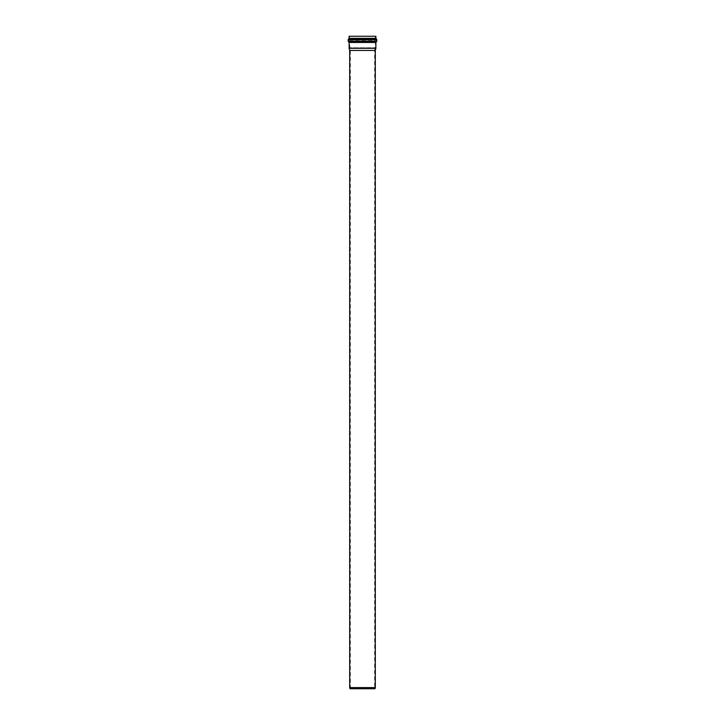 <?xml version="1.0" encoding="UTF-8"?>
<svg xmlns="http://www.w3.org/2000/svg" width="725" height="725" viewBox="0 0 725 725"><rect width="100%" height="100%" fill="white"/><g stroke="black" fill="none" stroke-linecap="round" stroke-linejoin="round"><path stroke-width="0.54" stroke-dasharray="3.62 2.72" d="M349.115 48.294L375.885 48.294M349.115 36.25L375.885 36.25M374.635 688.75L350.365 688.75L374.635 688.75L374.635 50.442L350.365 50.442L374.635 50.442L375.351 47.768L349.649 47.768L375.351 47.768L375.351 41.996L349.649 41.996L375.351 41.996L375.849 41.379L349.151 41.379L348.662 40.754L376.338 40.754L348.662 40.754L348.662 40.038L376.338 40.038L348.662 40.038L349.151 39.422L375.849 39.422L375.351 38.797L349.649 38.797L375.351 38.797L375.351 36.25L349.649 36.25L375.351 36.25M349.686 50.442L375.314 50.442M349.686 687.599L375.314 687.599M349.994 688.75L375.006 688.75M348.653 41.851L376.347 41.851M375.885 42.467L349.115 42.467M349.115 38.334L375.885 38.334M376.347 38.951L348.653 38.951M350.365 688.75L350.365 50.442L349.151 41.379L375.849 41.379L376.338 40.038L375.849 39.422L349.151 39.422L349.649 36.25M348.19 41.234L376.81 41.234M376.81 39.567L348.19 39.567"/><path stroke-width="1.09" d="M376.347 41.851L375.885 42.467L349.115 42.467L348.19 41.234L376.81 41.234L376.347 41.851L348.653 41.851M375.885 42.467L375.885 48.294L349.115 48.294L349.115 42.467M349.115 38.334L349.115 36.25L375.885 36.25L375.885 38.334L349.115 38.334L348.19 39.567L376.81 39.567L376.81 41.234M375.314 50.442L349.686 50.442L349.686 687.599L375.314 687.599L375.314 50.442L375.885 48.294M349.686 687.599L349.994 688.75L375.006 688.75L375.314 687.599M348.653 38.951L376.347 38.951L376.81 39.567M375.885 38.334L376.347 38.951M348.19 39.567L348.19 41.234M349.686 50.442L349.115 48.294"/></g></svg>
